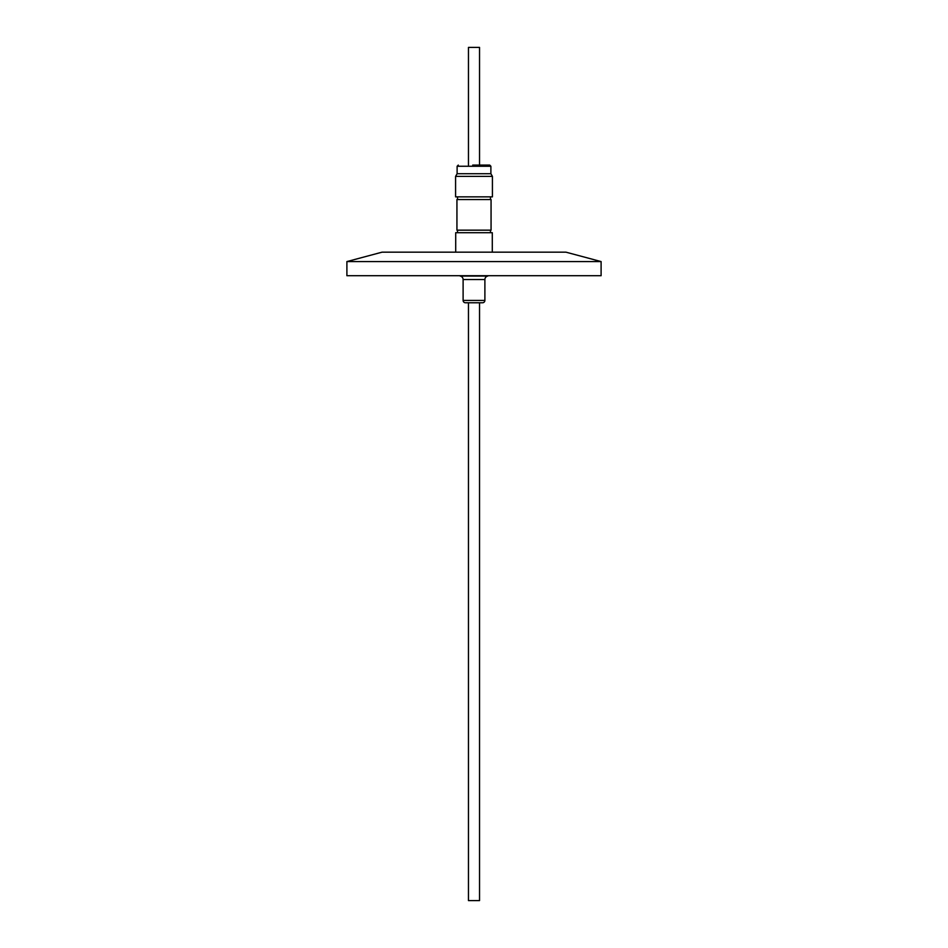 <?xml version="1.0" encoding="UTF-8"?>
<svg xmlns="http://www.w3.org/2000/svg" width="948" height="948" viewBox="0 0 948 948"><rect width="100%" height="100%" fill="white"/><g stroke="black" fill="none" stroke-linecap="round" stroke-linejoin="round"><path stroke-width="1.42" d="M490.886 173.733L492.415 176.375L455.585 176.375L457.114 173.733L490.886 173.733L490.886 166.256L489.713 165.082L472.708 165.082M463.11 279.542L484.89 279.542A3.531 3.531 0 0 1 487.829 276.058L460.171 276.058A3.531 3.531 0 0 1 463.11 279.542L463.11 300.421A2.358 2.358 0 0 0 465.468 302.768L482.532 302.768A2.358 2.358 0 0 0 484.89 300.421L463.11 300.421M382.044 252.168L565.956 252.168L601.103 261.577L346.897 261.577L382.044 252.168M492.296 252.168L492.296 232.698L455.704 232.698L455.704 252.168M346.897 261.577L346.897 275.702L601.103 275.702L601.103 261.577M491.064 199.566L456.936 199.566L456.936 230.163L491.064 230.163L491.064 199.566M455.585 176.375L455.585 196.852L492.415 196.852L492.415 176.375M479.534 165.082L479.534 47.4L468.466 47.4L468.466 165.082M468.466 302.768L468.466 900.6L479.534 900.6L479.534 302.768M490.886 166.256L457.114 166.256L458.287 165.082M490.471 230.163L490.471 232.698M490.471 199.566L490.471 196.852M484.89 279.542L484.89 300.421M457.529 230.163L457.529 232.698M457.529 199.566L457.529 196.852M457.114 173.733L457.114 166.256"/></g></svg>
